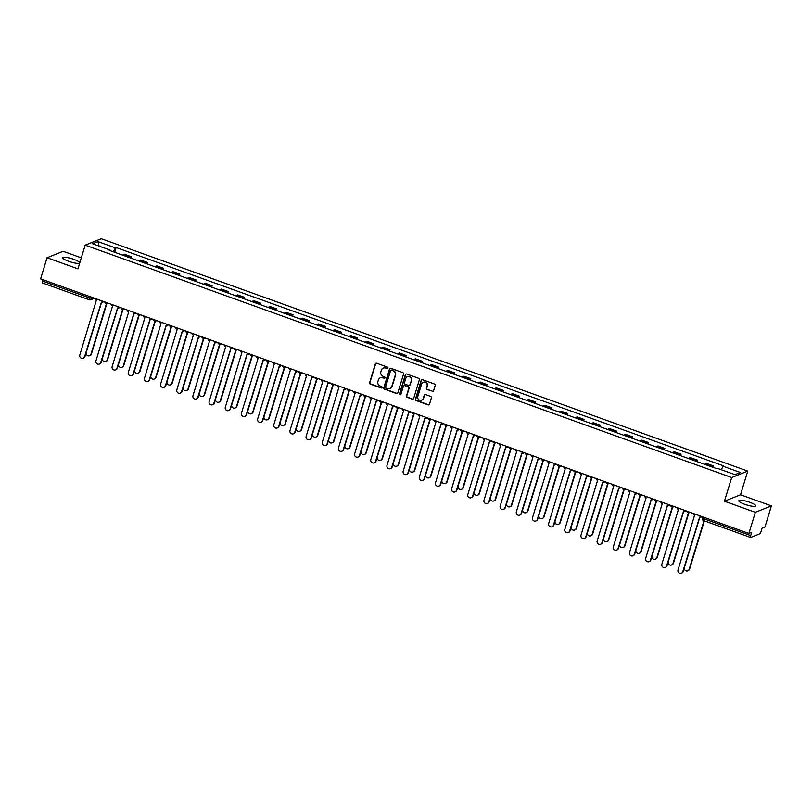 <?xml version="1.0" encoding="UTF-8"?>
<svg xmlns="http://www.w3.org/2000/svg" width="812" height="812" viewBox="0 0 812 812"><rect width="100%" height="100%" fill="white"/><g stroke="black" fill="none" stroke-linecap="round" stroke-linejoin="round"><path stroke-width="1.22" d="M387.963 368.1A0.782 0.741 -111.8 0 0 387.476 367.115L376.666 363.228A1.117 1.056 -111.8 0 0 375.337 363.908L369.592 382.665A1.117 1.056 -111.8 0 0 370.292 384.076L381.102 387.963A0.782 0.741 -111.8 0 0 382.036 387.486A0.782 0.741 -111.8 0 0 381.549 386.502L380.148 385.994A3.552 3.39 -111.8 0 1 377.915 381.488L378.392 379.925A3.552 3.39 -111.8 0 1 382.665 377.763L384.066 378.27A0.782 0.741 -111.8 0 0 385 377.793A0.782 0.741 -111.8 0 0 384.512 376.809L383.112 376.301A3.552 3.39 -111.8 0 1 380.879 371.794L381.356 370.231A3.552 3.39 -111.8 0 1 385.629 368.069L387.03 368.577A0.782 0.741 -111.8 0 0 387.963 368.1M749.811 502.323A8.83 1.746 17 0 0 738.849 500.74A8.83 1.746 17 0 0 744.797 504.323A8.83 1.746 17 0 0 755.749 505.906A8.83 1.746 17 0 0 749.811 502.323M73.669 259.292A8.83 1.746 17 0 0 62.707 257.708A8.83 1.746 17 0 0 68.655 261.302A8.83 1.746 17 0 0 79.606 262.875A8.83 1.746 17 0 0 73.669 259.292M432.258 391.364A1.117 1.056 -111.8 0 0 433.588 390.684L435.202 385.426A1.117 1.056 -111.8 0 0 434.501 384.015L422.494 379.701A1.117 1.056 -111.8 0 0 421.164 380.381L415.429 399.139A1.117 1.056 -111.8 0 0 416.12 400.549L428.127 404.863A1.117 1.056 -111.8 0 0 429.467 404.183L431.405 397.829A1.117 1.056 -111.8 0 0 430.705 396.418L425.569 394.571A1.117 1.056 -111.8 0 0 424.24 395.251L423.275 398.398A2.974 2.832 -111.8 0 1 418.627 399.545A2.974 2.832 -111.8 0 1 417.825 396.449L421.601 384.096A2.974 2.832 -111.8 0 1 426.249 382.959A2.974 2.832 -111.8 0 1 427.051 386.055L426.422 388.106A1.117 1.056 -111.8 0 0 427.112 389.516L432.573 391.232A1.117 1.056 -111.8 0 0 433.141 391.272M731.683 477.537L724.446 501.217L755.333 512.311L748.867 533.443L40.6 278.871L47.055 257.739L77.942 268.843L85.189 245.163L731.683 477.537L747.75 471.102L101.256 238.728L85.189 245.163M403.564 374.048A1.117 1.056 -111.8 0 0 402.864 372.647L390.856 368.333A1.117 1.056 -111.8 0 0 389.527 369.003L383.792 387.771A1.117 1.056 -111.8 0 0 384.482 389.171L396.489 393.485A1.117 1.056 -111.8 0 0 397.829 392.815L403.564 374.048M406.68 374.017L418.677 378.331A1.117 1.056 -111.8 0 1 419.378 379.742L413.643 398.499A1.117 1.056 -111.8 0 1 412.313 399.179L407.167 397.332A1.117 1.056 -111.8 0 1 406.477 395.921L408.801 388.309A1.117 1.056 -111.8 0 0 408.101 386.908L404.691 385.68A1.117 1.056 -111.8 0 0 403.361 386.36L400.935 394.277A0.782 0.741 -111.8 0 1 399.717 394.571A0.782 0.741 -111.8 0 1 399.514 393.769L405.34 374.687A1.117 1.056 -111.8 0 1 406.68 374.017M755.333 512.311L771.4 505.876L764.945 527.008L762.092 528.145L761.088 531.444A2.263 0.528 109.8 0 1 759.799 533.819L750.704 537.463A2.263 0.528 109.8 0 1 750.582 537.473L703.639 520.593A2.263 0.528 -70.2 0 1 703.76 518.726L750.704 535.595A2.263 0.528 109.8 0 0 750.582 537.473M81.312 257.84L63.133 251.304L47.055 257.739M771.4 505.876L740.514 494.782L747.75 471.102M748.867 533.443L751.709 532.307L750.704 535.595M42.427 282.891A2.263 0.528 -70.2 0 1 42.315 282.901A2.263 0.528 -70.2 0 1 42.437 281.023L89.391 297.892L92.101 298.38L93.421 297.852M42.853 279.673L42.437 281.023M129.656 257.668A5.207 1.218 -70.2 0 1 130.336 257.059L123.495 254.603A5.207 1.218 109.8 0 0 122.815 255.201M123.495 254.603L124.48 254.207L131.321 256.663L130.884 258.104M130.336 257.059L131.321 256.663M147.043 263.92L147.49 262.479L140.649 260.023L139.664 260.408A5.207 1.218 109.8 0 0 138.984 261.017M145.825 263.474A5.207 1.218 -70.2 0 1 146.505 262.875L147.49 262.479M163.212 269.726L163.659 268.285L156.817 265.828L155.833 266.224A5.207 1.218 109.8 0 0 155.153 266.833M161.994 269.29A5.207 1.218 -70.2 0 1 162.674 268.681L163.659 268.285M179.381 275.542L179.828 274.101L172.986 271.644L172.002 272.03A5.207 1.218 109.8 0 0 171.322 272.639M178.153 275.095A5.207 1.218 -70.2 0 1 178.843 274.497L179.828 274.101M195.55 281.348L195.986 279.907L189.155 277.45L188.171 277.846A5.207 1.218 109.8 0 0 187.481 278.455M194.322 280.911A5.207 1.218 -70.2 0 1 195.012 280.302L195.986 279.907M211.719 287.164L212.155 285.722L205.314 283.266L204.34 283.652A5.207 1.218 109.8 0 0 203.65 284.261M210.491 286.717A5.207 1.218 -70.2 0 1 211.181 286.118L212.155 285.722M227.888 292.97L228.324 291.538L221.483 289.072L220.509 289.468A5.207 1.218 109.8 0 0 219.819 290.077M226.66 292.533A5.207 1.218 -70.2 0 1 227.35 291.924L228.324 291.538M244.057 298.786L244.493 297.344L237.652 294.888L236.678 295.274A5.207 1.218 109.8 0 0 235.987 295.883M242.829 298.339A5.207 1.218 -70.2 0 1 243.509 297.74L244.493 297.344M260.226 304.591L260.662 303.16L253.821 300.694L252.836 301.09A5.207 1.218 109.8 0 0 252.156 301.699M258.998 304.155A5.207 1.218 -70.2 0 1 259.678 303.546L260.662 303.16M276.385 310.407L276.831 308.966L269.99 306.51L269.005 306.906A5.207 1.218 109.8 0 0 268.325 307.504M275.166 309.971A5.207 1.218 -70.2 0 1 275.847 309.362L276.831 308.966M292.553 316.213L293 314.782L286.159 312.315L285.174 312.711A5.207 1.218 109.8 0 0 284.494 313.32M291.335 315.777A5.207 1.218 -70.2 0 1 292.015 315.168L293 314.782M308.722 322.029L309.169 320.588L302.328 318.131L301.343 318.527A5.207 1.218 109.8 0 0 300.663 319.126M307.494 321.593A5.207 1.218 -70.2 0 1 308.184 320.984L309.169 320.588M324.891 327.845L325.328 326.404L318.497 323.937L317.512 324.333A5.207 1.218 109.8 0 0 316.822 324.942M323.663 327.398A5.207 1.218 -70.2 0 1 324.353 326.789L325.328 326.404M341.06 333.651L341.497 332.209L334.656 329.753L333.681 330.149A5.207 1.218 109.8 0 0 332.991 330.748M339.832 333.214A5.207 1.218 -70.2 0 1 340.522 332.605L341.497 332.209M357.229 339.467L357.666 338.025L350.825 335.569L349.85 335.955A5.207 1.218 109.8 0 0 349.16 336.564M356.001 339.02A5.207 1.218 -70.2 0 1 356.691 338.411L357.666 338.025M373.398 345.273L373.835 343.831L366.994 341.375L366.019 341.771A5.207 1.218 109.8 0 0 365.329 342.37M372.17 344.836A5.207 1.218 -70.2 0 1 372.85 344.227L373.835 343.831M389.567 351.088L390.004 349.647L383.162 347.191L382.178 347.577A5.207 1.218 109.8 0 0 381.498 348.186M388.339 350.642A5.207 1.218 -70.2 0 1 389.019 350.043L390.004 349.647M405.726 356.894L406.173 355.453L399.331 352.997L398.347 353.393A5.207 1.218 109.8 0 0 397.667 354.002M404.508 356.458A5.207 1.218 -70.2 0 1 405.188 355.849L406.173 355.453M421.895 362.71L422.341 361.269L415.5 358.813L414.516 359.198A5.207 1.218 109.8 0 0 413.836 359.807M420.677 362.264A5.207 1.218 -70.2 0 1 421.357 361.665L422.341 361.269M438.064 368.516L438.51 367.075L431.669 364.618L430.685 365.014A5.207 1.218 109.8 0 0 430.005 365.623M436.836 368.08A5.207 1.218 -70.2 0 1 437.526 367.471L438.51 367.075M454.233 374.332L454.669 372.891L447.838 370.434L446.854 370.82A5.207 1.218 109.8 0 0 446.164 371.429M453.005 373.885A5.207 1.218 -70.2 0 1 453.695 373.287L454.669 372.891M470.402 380.138L470.838 378.707L463.997 376.24L463.023 376.636A5.207 1.218 109.8 0 0 462.332 377.245M469.174 379.701A5.207 1.218 -70.2 0 1 469.864 379.092L470.838 378.707M486.571 385.954L487.007 384.512L480.166 382.056L479.192 382.452A5.207 1.218 109.8 0 0 478.501 383.051M485.343 385.507A5.207 1.218 -70.2 0 1 486.033 384.908L487.007 384.512M502.74 391.76L503.176 390.328L496.335 387.862L495.361 388.258A5.207 1.218 109.8 0 0 494.67 388.867M501.511 391.323A5.207 1.218 -70.2 0 1 502.192 390.714L503.176 390.328M518.909 397.575L519.345 396.134L512.504 393.678L511.519 394.074A5.207 1.218 109.8 0 0 510.839 394.673M517.68 397.139A5.207 1.218 -70.2 0 1 518.36 396.53L519.345 396.134M535.067 403.381L535.514 401.95L528.673 399.484L527.688 399.88A5.207 1.218 109.8 0 0 527.008 400.489M533.849 402.945A5.207 1.218 -70.2 0 1 534.529 402.336L535.514 401.95M551.236 409.197L551.683 407.756L544.842 405.3L543.857 405.695A5.207 1.218 109.8 0 0 543.177 406.294M550.018 408.761A5.207 1.218 -70.2 0 1 550.698 408.152L551.683 407.756M567.405 415.013L567.852 413.572L561.011 411.116L560.026 411.501A5.207 1.218 109.8 0 0 559.346 412.11M566.177 414.567A5.207 1.218 -70.2 0 1 566.867 413.958L567.852 413.572M583.574 420.819L584.011 419.378L577.18 416.921L576.195 417.317A5.207 1.218 109.8 0 0 575.505 417.916M582.346 420.383A5.207 1.218 -70.2 0 1 583.036 419.774L584.011 419.378M599.743 426.635L600.18 425.194L593.339 422.737L592.364 423.123A5.207 1.218 109.8 0 0 591.674 423.732M598.515 426.188A5.207 1.218 -70.2 0 1 599.205 425.579L600.18 425.194M615.912 432.441L616.349 430.999L609.507 428.543L608.533 428.939A5.207 1.218 109.8 0 0 607.843 429.538M614.684 432.004A5.207 1.218 -70.2 0 1 615.374 431.395L616.349 430.999M632.081 438.257L632.518 436.815L625.676 434.359L624.702 434.745A5.207 1.218 109.8 0 0 624.012 435.354M630.853 437.81A5.207 1.218 -70.2 0 1 631.533 437.211L632.518 436.815M648.25 444.062L648.686 442.621L641.845 440.165L640.861 440.561A5.207 1.218 109.8 0 0 640.181 441.17M647.022 443.626A5.207 1.218 -70.2 0 1 647.702 443.017L648.686 442.621M664.409 449.878L664.855 448.437L658.014 445.981L657.03 446.367A5.207 1.218 109.8 0 0 656.35 446.976M663.191 449.432A5.207 1.218 -70.2 0 1 663.871 448.833L664.855 448.437M680.578 455.684L681.024 454.243L674.183 451.787L673.199 452.182A5.207 1.218 109.8 0 0 672.519 452.791M679.36 455.248A5.207 1.218 -70.2 0 1 680.04 454.639L681.024 454.243M696.747 461.5L697.193 460.059L690.352 457.603L689.368 457.988A5.207 1.218 109.8 0 0 688.688 458.597M695.519 461.054A5.207 1.218 -70.2 0 1 696.209 460.455L697.193 460.059M712.916 467.306L713.352 465.875L706.521 463.408L705.537 463.804A5.207 1.218 109.8 0 0 704.846 464.413M711.688 466.87A5.207 1.218 -70.2 0 1 712.378 466.261L713.352 465.875M110.006 250.603L110.006 250.025L92.588 243.773L97.988 241.611L115.405 247.863L113.284 251.781M721.076 469.671L723.695 465.936L116.157 247.558L115.405 247.863M722.934 466.23L740.351 472.493L734.951 474.655L717.534 468.392L716.783 468.697L109.244 250.329L110.006 250.025M724.446 501.217L740.514 494.782M114.715 252.299L116.157 247.558M97.988 241.611L99.115 246.117M387.7 368.486A0.782 0.741 -111.8 0 1 387.354 368.445L385.954 367.937A3.552 3.39 -111.8 0 0 383.457 368.039M380.493 377.732A3.552 3.39 -111.8 0 1 382.99 377.631L384.391 378.138A0.782 0.741 -111.8 0 0 384.736 378.179M376.098 363.187A1.117 1.056 -111.8 0 0 375.651 363.776L369.917 382.533A1.117 1.056 -111.8 0 0 370.617 383.944L381.427 387.832A0.782 0.741 -111.8 0 0 381.772 387.872M390.298 368.293A1.117 1.056 -111.8 0 0 389.841 368.881L384.106 387.639A1.117 1.056 -111.8 0 0 384.807 389.049L396.814 393.363A1.117 1.056 -111.8 0 0 397.372 393.404M391.536 370.191A0.782 0.741 -111.8 0 0 390.592 370.668L385.558 387.131A0.782 0.741 -111.8 0 0 386.055 388.116L387.527 388.643A3.552 3.39 -111.8 0 0 391.8 386.482L395.241 375.225A3.552 3.39 -111.8 0 0 393.008 370.719L391.851 370.059A0.782 0.741 -111.8 0 0 391.191 370.15M390.024 388.542A3.552 3.39 -111.8 0 0 392.125 386.35L391.8 386.482M391.851 370.059L393.333 370.597A3.552 3.39 -111.8 0 1 395.566 375.093L392.125 386.35M404.122 385.639A1.117 1.056 -111.8 0 1 405.015 385.548L408.426 386.776A1.117 1.056 -111.8 0 1 409.116 388.187L406.792 395.789A1.117 1.056 -111.8 0 0 407.492 397.2L412.628 399.047A1.117 1.056 -111.8 0 0 413.196 399.088M406.112 373.977A1.117 1.056 -111.8 0 0 405.665 374.565L399.829 393.637A0.782 0.741 -111.8 0 0 400.661 394.662M411.217 380.422A2.974 2.832 -111.8 0 0 407.391 376.677A2.974 2.832 -111.8 0 0 405.767 378.463L404.437 382.817A1.117 1.056 -111.8 0 0 405.137 384.218L408.548 385.446A1.117 1.056 -111.8 0 0 409.887 384.766L411.532 380.29A2.974 2.832 -111.8 0 0 407.553 376.616M409.431 385.355A1.117 1.056 -111.8 0 0 410.202 384.644L409.887 384.766M411.532 380.29L410.202 384.644M423.387 382.249A2.974 2.832 -111.8 0 1 427.366 385.923L426.736 387.984A1.117 1.056 -111.8 0 0 427.437 389.384L432.573 391.232M421.814 400.113A2.974 2.832 -111.8 0 0 423.59 398.276L423.275 398.398M425.001 394.53A1.117 1.056 -111.8 0 0 424.554 395.119L423.59 398.276M421.935 379.661A1.117 1.056 -111.8 0 0 421.479 380.249L415.744 399.007A1.117 1.056 -111.8 0 0 416.444 400.417L428.452 404.731A1.117 1.056 -111.8 0 0 429.01 404.772M86.174 352.682A2.609 2.477 -111.8 0 0 91.005 354.123L106.463 303.556M106.819 303.597L91.421 353.951A2.609 2.477 68.2 0 1 90.01 355.514L89.594 355.686M94.872 298.38A2.263 2.152 -111.8 0 0 96.374 300.247L79.809 354.986A2.609 2.477 -111.8 0 0 83.159 358.254A2.609 2.477 -111.8 0 0 84.58 356.701L101.449 302.064A2.263 2.152 -111.8 0 0 103.682 301.546M103.845 301.607A2.263 2.152 68.2 0 1 103.357 301.881L102.941 302.044M101.632 302.125L84.996 356.529A2.609 2.477 68.2 0 1 83.585 358.092L83.159 358.254M102.342 358.498A2.609 2.477 -111.8 0 0 107.174 359.939L122.632 309.372M122.988 309.402L107.59 359.767A2.609 2.477 68.2 0 1 106.179 361.33L105.763 361.492M118.511 364.304A2.609 2.477 -111.8 0 0 123.343 365.745L138.801 315.178M139.156 315.218L123.759 365.583A2.609 2.477 68.2 0 1 122.348 367.136L121.932 367.308M111.041 304.185A2.263 2.152 -111.8 0 0 112.543 306.053L95.978 360.792A2.609 2.477 -111.8 0 0 99.328 364.07A2.609 2.477 -111.8 0 0 100.749 362.507L117.618 307.88A2.263 2.152 -111.8 0 0 119.851 307.352M120.014 307.413A2.263 2.152 68.2 0 1 119.526 307.687L119.11 307.86M117.801 307.931L101.165 362.345A2.609 2.477 68.2 0 1 99.744 363.898L99.328 364.07M127.21 310.001A2.263 2.152 -111.8 0 0 128.712 311.869L112.147 366.608A2.609 2.477 -111.8 0 0 115.497 369.876A2.609 2.477 -111.8 0 0 116.918 368.323L133.787 313.696A2.263 2.152 -111.8 0 0 136.02 313.168M136.183 313.229A2.263 2.152 68.2 0 1 135.695 313.503L135.279 313.676M133.97 313.747L117.334 368.151A2.609 2.477 68.2 0 1 115.913 369.714L115.497 369.876M134.67 370.12A2.609 2.477 -111.8 0 0 139.512 371.561L154.97 320.994M155.325 321.024L139.928 371.388A2.609 2.477 68.2 0 1 138.517 372.952L138.091 373.114M150.839 375.936A2.609 2.477 -111.8 0 0 155.681 377.367L171.139 326.81M171.494 326.84L156.097 377.204A2.609 2.477 68.2 0 1 154.676 378.757L154.26 378.93M167.008 381.741A2.609 2.477 -111.8 0 0 171.85 383.183L187.308 332.615M187.663 332.646L172.266 383.01A2.609 2.477 68.2 0 1 170.845 384.573L170.429 384.746M143.379 315.807A2.263 2.152 -111.8 0 0 144.881 317.675L128.316 372.414A2.609 2.477 -111.8 0 0 131.666 375.692A2.609 2.477 -111.8 0 0 133.087 374.129L149.956 319.502A2.263 2.152 -111.8 0 0 152.189 318.974M152.351 319.035A2.263 2.152 68.2 0 1 151.864 319.319L151.448 319.481M150.129 319.563L133.503 373.967A2.609 2.477 68.2 0 1 132.082 375.53L131.666 375.692M159.548 321.623A2.263 2.152 -111.8 0 0 161.05 323.491L144.485 378.23A2.609 2.477 -111.8 0 0 147.835 381.508A2.609 2.477 -111.8 0 0 149.246 379.945L166.125 325.318A2.263 2.152 -111.8 0 0 168.358 324.79M168.52 324.851A2.263 2.152 68.2 0 1 168.033 325.125L167.617 325.297M166.298 325.368L149.672 379.772A2.609 2.477 68.2 0 1 148.251 381.335L147.835 381.508M175.717 327.429A2.263 2.152 -111.8 0 0 177.209 329.296L160.654 384.035A2.609 2.477 -111.8 0 0 164.004 387.314A2.609 2.477 -111.8 0 0 165.415 385.751L182.294 331.123A2.263 2.152 -111.8 0 0 184.517 330.596M184.689 330.657A2.263 2.152 68.2 0 1 184.202 330.941L183.786 331.103M182.467 331.184L165.831 385.588A2.609 2.477 68.2 0 1 164.42 387.151L164.004 387.314M183.177 387.557A2.609 2.477 -111.8 0 0 188.008 388.989L203.477 338.431M203.832 338.462L188.435 388.826A2.609 2.477 68.2 0 1 187.014 390.389L186.598 390.552M191.886 333.245A2.263 2.152 -111.8 0 0 193.378 335.112L176.813 389.851A2.609 2.477 -111.8 0 0 180.173 393.13A2.609 2.477 -111.8 0 0 181.583 391.567L198.463 336.939A2.263 2.152 -111.8 0 0 200.686 336.412M200.858 336.472A2.263 2.152 68.2 0 1 200.371 336.747L199.955 336.919M198.635 336.99L182 391.394A2.609 2.477 68.2 0 1 180.589 392.957L180.173 393.13M199.346 393.363A2.609 2.477 -111.8 0 0 204.177 394.805L219.636 344.237M220.001 344.268L204.604 394.632A2.609 2.477 68.2 0 1 203.183 396.195L202.767 396.368M208.045 339.061A2.263 2.152 -111.8 0 0 209.547 340.918L192.982 395.657A2.609 2.477 -111.8 0 0 196.342 398.936A2.609 2.477 -111.8 0 0 197.752 397.372L214.622 342.745A2.263 2.152 -111.8 0 0 216.855 342.217M217.027 342.278A2.263 2.152 68.2 0 1 216.54 342.562L216.114 342.725M214.804 342.806L198.169 397.21A2.609 2.477 68.2 0 1 196.758 398.773L196.342 398.936M215.515 399.179A2.609 2.477 -111.8 0 0 220.346 400.61L235.805 350.053M236.16 350.084L220.762 400.448A2.609 2.477 68.2 0 1 219.352 402.011L218.935 402.173M224.213 344.867A2.263 2.152 -111.8 0 0 225.716 346.734L209.151 401.473A2.609 2.477 -111.8 0 0 212.5 404.752A2.609 2.477 -111.8 0 0 213.921 403.188L230.791 348.561A2.263 2.152 -111.8 0 0 233.024 348.033M233.186 348.094A2.263 2.152 68.2 0 1 232.699 348.368L232.283 348.541M230.973 348.612L214.338 403.016A2.609 2.477 68.2 0 1 212.927 404.579L212.5 404.752M231.684 404.985A2.609 2.477 -111.8 0 0 236.515 406.426L251.974 355.859M252.329 355.889L236.931 406.254A2.609 2.477 68.2 0 1 235.521 407.817L235.104 407.989M240.382 350.682A2.263 2.152 -111.8 0 0 241.885 352.54L225.32 407.289A2.609 2.477 -111.8 0 0 228.669 410.557A2.609 2.477 -111.8 0 0 230.09 408.994L246.96 354.367A2.263 2.152 -111.8 0 0 249.193 353.849M249.355 353.9A2.263 2.152 68.2 0 1 248.868 354.184L248.452 354.347M247.142 354.428L230.506 408.832A2.609 2.477 68.2 0 1 229.085 410.395L228.669 410.557M247.853 410.801A2.609 2.477 -111.8 0 0 252.684 412.232L268.143 361.675M268.498 361.705L253.1 412.07A2.609 2.477 68.2 0 1 251.69 413.633L251.273 413.795M256.551 356.488A2.263 2.152 -111.8 0 0 258.054 358.356L241.489 413.095A2.609 2.477 -111.8 0 0 244.838 416.373A2.609 2.477 -111.8 0 0 246.259 414.81L263.129 360.183A2.263 2.152 -111.8 0 0 265.362 359.655M265.524 359.716A2.263 2.152 68.2 0 1 265.037 359.99L264.621 360.163M263.311 360.234L246.675 414.638A2.609 2.477 68.2 0 1 245.254 416.201L244.838 416.373M264.012 416.607A2.609 2.477 -111.8 0 0 268.853 418.048L284.312 367.481M284.667 367.511L269.269 417.875A2.609 2.477 68.2 0 1 267.858 419.439L267.432 419.611M272.72 362.304A2.263 2.152 -111.8 0 0 274.223 364.172L257.658 418.911A2.609 2.477 -111.8 0 0 261.007 422.179A2.609 2.477 -111.8 0 0 262.428 420.616L279.298 365.989A2.263 2.152 -111.8 0 0 281.531 365.471M281.693 365.522A2.263 2.152 68.2 0 1 281.206 365.806L280.79 365.968M279.47 366.05L262.844 420.454A2.609 2.477 68.2 0 1 261.423 422.017L261.007 422.179M280.181 422.423A2.609 2.477 -111.8 0 0 285.022 423.854L300.481 373.297M300.836 373.327L285.438 423.691A2.609 2.477 68.2 0 1 284.017 425.255L283.601 425.417M288.889 368.11A2.263 2.152 -111.8 0 0 290.392 369.978L273.827 424.717A2.609 2.477 -111.8 0 0 277.176 427.995A2.609 2.477 -111.8 0 0 278.587 426.432L295.466 371.805A2.263 2.152 -111.8 0 0 297.7 371.277M297.862 371.338A2.263 2.152 68.2 0 1 297.375 371.612L296.959 371.784M295.639 371.855L279.013 426.259A2.609 2.477 68.2 0 1 277.592 427.822L277.176 427.995M296.35 428.228A2.609 2.477 -111.8 0 0 301.191 429.67L316.65 379.102M317.005 379.133L301.607 429.497A2.609 2.477 68.2 0 1 300.186 431.06L299.77 431.233M305.058 373.926A2.263 2.152 -111.8 0 0 306.55 375.794L289.996 430.533A2.609 2.477 -111.8 0 0 293.345 433.801A2.609 2.477 -111.8 0 0 294.756 432.248L311.635 377.61A2.263 2.152 -111.8 0 0 313.858 377.093M314.031 377.154A2.263 2.152 68.2 0 1 313.544 377.428L313.127 377.59M311.808 377.671L295.172 432.075A2.609 2.477 68.2 0 1 293.761 433.638L293.345 433.801M312.518 434.044A2.609 2.477 -111.8 0 0 317.35 435.476L332.818 384.918M333.174 384.949L317.776 435.313A2.609 2.477 68.2 0 1 316.355 436.876L315.939 437.039M321.227 379.732A2.263 2.152 -111.8 0 0 322.719 381.599L306.154 436.338A2.609 2.477 -111.8 0 0 309.514 439.617A2.609 2.477 -111.8 0 0 310.925 438.054L327.804 383.426A2.263 2.152 -111.8 0 0 330.027 382.899M330.2 382.959A2.263 2.152 68.2 0 1 329.713 383.234L329.296 383.406M327.977 383.477L311.341 437.891A2.609 2.477 68.2 0 1 309.93 439.444L309.514 439.617M328.687 439.85A2.609 2.477 -111.8 0 0 333.519 441.292L348.977 390.724M349.343 390.765L333.945 441.129A2.609 2.477 68.2 0 1 332.524 442.682L332.108 442.855M337.386 385.548A2.263 2.152 -111.8 0 0 338.888 387.415L322.323 442.154A2.609 2.477 -111.8 0 0 325.683 445.423A2.609 2.477 -111.8 0 0 327.094 443.87L343.963 389.232A2.263 2.152 -111.8 0 0 346.196 388.715M346.369 388.775A2.263 2.152 68.2 0 1 345.882 389.049L345.455 389.212M344.146 389.293L327.51 443.697A2.609 2.477 68.2 0 1 326.099 445.26L325.683 445.423M344.856 445.666A2.609 2.477 -111.8 0 0 349.688 447.107L365.146 396.54M365.501 396.571L350.104 446.935A2.609 2.477 68.2 0 1 348.693 448.498L348.277 448.66M353.555 391.354A2.263 2.152 -111.8 0 0 355.057 393.221L338.492 447.96A2.609 2.477 -111.8 0 0 341.842 451.239A2.609 2.477 -111.8 0 0 343.263 449.675L360.132 395.048A2.263 2.152 -111.8 0 0 362.365 394.52M362.528 394.581A2.263 2.152 68.2 0 1 362.04 394.865L361.624 395.028M360.315 395.099L343.679 449.513A2.609 2.477 68.2 0 1 342.268 451.066L341.842 451.239M361.025 451.472A2.609 2.477 -111.8 0 0 365.857 452.913L381.315 402.346M381.67 402.387L366.273 452.751A2.609 2.477 68.2 0 1 364.862 454.304L364.446 454.476M369.724 397.169A2.263 2.152 -111.8 0 0 371.226 399.037L354.661 453.776A2.609 2.477 -111.8 0 0 358.011 457.054A2.609 2.477 -111.8 0 0 359.432 455.491L376.301 400.864A2.263 2.152 -111.8 0 0 378.534 400.336M378.697 400.397A2.263 2.152 68.2 0 1 378.209 400.671L377.793 400.844M376.484 400.915L359.848 455.319A2.609 2.477 68.2 0 1 358.427 456.882L358.011 457.054M377.194 457.288A2.609 2.477 -111.8 0 0 382.026 458.729L397.484 408.162M397.839 408.192L382.442 458.557A2.609 2.477 68.2 0 1 381.031 460.12L380.615 460.282M385.893 402.975A2.263 2.152 -111.8 0 0 387.395 404.843L370.83 459.582A2.609 2.477 -111.8 0 0 374.18 462.86A2.609 2.477 -111.8 0 0 375.601 461.297L392.47 406.67A2.263 2.152 -111.8 0 0 394.703 406.142M394.865 406.203A2.263 2.152 68.2 0 1 394.378 406.487L393.962 406.65M392.653 406.731L376.017 461.135A2.609 2.477 68.2 0 1 374.596 462.698L374.18 462.86M393.353 463.104A2.609 2.477 -111.8 0 0 398.195 464.535L413.653 413.978M414.008 414.008L398.611 464.373A2.609 2.477 68.2 0 1 397.2 465.926L396.774 466.098M402.062 408.791A2.263 2.152 -111.8 0 0 403.564 410.659L386.999 465.398A2.609 2.477 -111.8 0 0 390.349 468.676A2.609 2.477 -111.8 0 0 391.77 467.113L408.639 412.486A2.263 2.152 -111.8 0 0 410.872 411.958M411.034 412.019A2.263 2.152 68.2 0 1 410.547 412.293L410.131 412.466M408.812 412.537L392.186 466.941A2.609 2.477 68.2 0 1 390.765 468.504L390.349 468.676M409.522 468.91A2.609 2.477 -111.8 0 0 414.364 470.351L429.822 419.784M430.177 419.814L414.78 470.178A2.609 2.477 68.2 0 1 413.359 471.742L412.943 471.914M418.231 414.597A2.263 2.152 -111.8 0 0 419.733 416.465L403.168 471.204A2.609 2.477 -111.8 0 0 406.518 474.482A2.609 2.477 -111.8 0 0 407.928 472.919L424.808 418.292A2.263 2.152 -111.8 0 0 427.041 417.764M427.203 417.825A2.263 2.152 68.2 0 1 426.716 418.109L426.3 418.271M424.98 418.353L408.355 472.757A2.609 2.477 68.2 0 1 406.934 474.32L406.518 474.482M425.691 474.726A2.609 2.477 -111.8 0 0 430.533 476.157L445.991 425.6M446.346 425.63L430.949 475.994A2.609 2.477 68.2 0 1 429.528 477.557L429.112 477.72M434.4 420.413A2.263 2.152 -111.8 0 0 435.892 422.281L419.337 477.02A2.609 2.477 -111.8 0 0 422.687 480.298A2.609 2.477 -111.8 0 0 424.097 478.735L440.977 424.108A2.263 2.152 -111.8 0 0 443.2 423.58M443.372 423.641A2.263 2.152 68.2 0 1 442.885 423.915L442.469 424.087M441.149 424.158L424.514 478.562A2.609 2.477 68.2 0 1 423.103 480.125L422.687 480.298M441.86 480.531A2.609 2.477 -111.8 0 0 446.691 481.973L462.16 431.405M462.515 431.436L447.118 481.8A2.609 2.477 68.2 0 1 445.697 483.363L445.28 483.536M450.569 426.229A2.263 2.152 -111.8 0 0 452.061 428.086L435.496 482.825A2.609 2.477 -111.8 0 0 438.856 486.104A2.609 2.477 -111.8 0 0 440.266 484.541L457.146 429.913A2.263 2.152 -111.8 0 0 459.369 429.386M459.541 429.446A2.263 2.152 68.2 0 1 459.054 429.731L458.638 429.893M457.318 429.974L440.683 484.378A2.609 2.477 68.2 0 1 439.272 485.941L438.856 486.104M458.029 486.347A2.609 2.477 -111.8 0 0 462.86 487.779L478.319 437.221M478.684 437.252L463.287 487.616A2.609 2.477 68.2 0 1 461.866 489.179L461.449 489.342M466.727 432.035A2.263 2.152 -111.8 0 0 468.23 433.902L451.665 488.641A2.609 2.477 -111.8 0 0 455.024 491.92A2.609 2.477 -111.8 0 0 456.435 490.357L473.305 435.729A2.263 2.152 -111.8 0 0 475.538 435.202M475.71 435.262A2.263 2.152 68.2 0 1 475.223 435.536L474.797 435.709M473.487 435.78L456.851 490.184A2.609 2.477 68.2 0 1 455.441 491.747L455.024 491.92M474.198 492.153A2.609 2.477 -111.8 0 0 479.029 493.594L494.488 443.027M494.843 443.058L479.445 493.422A2.609 2.477 68.2 0 1 478.035 494.985L477.618 495.158M482.896 437.851A2.263 2.152 -111.8 0 0 484.399 439.708L467.834 494.457A2.609 2.477 -111.8 0 0 471.183 497.726A2.609 2.477 -111.8 0 0 472.604 496.162L489.474 441.535A2.263 2.152 -111.8 0 0 491.707 441.017M491.869 441.068A2.263 2.152 68.2 0 1 491.382 441.352L490.966 441.515M489.656 441.596L473.02 496A2.609 2.477 68.2 0 1 471.61 497.563L471.183 497.726M490.367 497.969A2.609 2.477 -111.8 0 0 495.198 499.4L510.657 448.843M511.012 448.874L495.614 499.238A2.609 2.477 68.2 0 1 494.203 500.801L493.787 500.963M499.065 443.656A2.263 2.152 -111.8 0 0 500.568 445.524L484.003 500.263A2.609 2.477 -111.8 0 0 487.352 503.541A2.609 2.477 -111.8 0 0 488.773 501.978L505.643 447.351A2.263 2.152 -111.8 0 0 507.876 446.823M508.038 446.884A2.263 2.152 68.2 0 1 507.551 447.158L507.135 447.331M505.825 447.402L489.189 501.806A2.609 2.477 68.2 0 1 487.768 503.369L487.352 503.541M506.536 503.775A2.609 2.477 -111.8 0 0 511.367 505.216L526.826 454.649M527.181 454.679L511.783 505.044A2.609 2.477 68.2 0 1 510.372 506.607L509.956 506.779M515.234 449.472A2.263 2.152 -111.8 0 0 516.736 451.34L500.172 506.079A2.609 2.477 -111.8 0 0 503.521 509.347A2.609 2.477 -111.8 0 0 504.942 507.784L521.812 453.157A2.263 2.152 -111.8 0 0 524.044 452.639M524.207 452.69A2.263 2.152 68.2 0 1 523.72 452.974L523.304 453.137M521.994 453.218L505.358 507.622A2.609 2.477 68.2 0 1 503.937 509.185L503.521 509.347M522.695 509.591A2.609 2.477 -111.8 0 0 527.536 511.022L542.995 460.465M543.35 460.495L527.952 510.86A2.609 2.477 68.2 0 1 526.541 512.423L526.115 512.585M531.403 455.278A2.263 2.152 -111.8 0 0 532.905 457.146L516.341 511.885A2.609 2.477 -111.8 0 0 519.69 515.163A2.609 2.477 -111.8 0 0 521.101 513.6L537.98 458.973A2.263 2.152 -111.8 0 0 540.213 458.445M540.376 458.506A2.263 2.152 68.2 0 1 539.889 458.78L539.472 458.953M538.153 459.024L521.527 513.438A2.609 2.477 68.2 0 1 520.106 514.991L519.69 515.163M538.863 515.397A2.609 2.477 -111.8 0 0 543.705 516.838L559.163 466.271M559.519 466.301L544.121 516.665A2.609 2.477 68.2 0 1 542.7 518.229L542.284 518.401M547.572 461.094A2.263 2.152 -111.8 0 0 549.074 462.962L532.51 517.701A2.609 2.477 -111.8 0 0 535.859 520.969A2.609 2.477 -111.8 0 0 537.27 519.416L554.149 464.779A2.263 2.152 -111.8 0 0 556.382 464.261M556.545 464.322A2.263 2.152 68.2 0 1 556.058 464.596L555.641 464.758M554.322 464.84L537.696 519.244A2.609 2.477 68.2 0 1 536.275 520.807L535.859 520.969M555.032 521.213A2.609 2.477 -111.8 0 0 559.874 522.644L575.332 472.087M575.688 472.117L560.29 522.481A2.609 2.477 68.2 0 1 558.869 524.044L558.453 524.207M563.741 466.9A2.263 2.152 -111.8 0 0 565.233 468.768L548.679 523.507A2.609 2.477 -111.8 0 0 552.028 526.785A2.609 2.477 -111.8 0 0 553.439 525.222L570.318 470.595A2.263 2.152 -111.8 0 0 572.541 470.067M572.714 470.128A2.263 2.152 68.2 0 1 572.227 470.402L571.81 470.574M570.491 470.645L553.855 525.059A2.609 2.477 68.2 0 1 552.444 526.612L552.028 526.785M571.201 527.018A2.609 2.477 -111.8 0 0 576.033 528.46L591.501 477.892M591.857 477.933L576.459 528.297A2.609 2.477 68.2 0 1 575.038 529.85L574.622 530.023M579.91 472.716A2.263 2.152 -111.8 0 0 581.402 474.584L564.837 529.322A2.609 2.477 -111.8 0 0 568.197 532.591A2.609 2.477 -111.8 0 0 569.608 531.038L586.487 476.411A2.263 2.152 -111.8 0 0 588.71 475.883M588.883 475.944A2.263 2.152 68.2 0 1 588.395 476.218L587.979 476.38M586.66 476.461L570.024 530.865A2.609 2.477 68.2 0 1 568.613 532.428L568.197 532.591M587.37 532.834A2.609 2.477 -111.8 0 0 592.202 534.276L607.66 483.708M608.026 483.739L592.628 534.103A2.609 2.477 68.2 0 1 591.207 535.666L590.791 535.829M596.069 478.522A2.263 2.152 -111.8 0 0 597.571 480.389L581.006 535.128A2.609 2.477 -111.8 0 0 584.366 538.407A2.609 2.477 -111.8 0 0 585.777 536.844L602.646 482.216A2.263 2.152 -111.8 0 0 604.879 481.689M605.052 481.749A2.263 2.152 68.2 0 1 604.564 482.034L604.138 482.196M602.829 482.267L586.193 536.681A2.609 2.477 68.2 0 1 584.782 538.234L584.366 538.407M603.539 538.65A2.609 2.477 -111.8 0 0 608.371 540.082L623.829 489.514M624.184 489.555L608.787 539.919A2.609 2.477 68.2 0 1 607.376 541.472L606.96 541.645M612.238 484.338A2.263 2.152 -111.8 0 0 613.74 486.205L597.175 540.944A2.609 2.477 -111.8 0 0 600.525 544.223A2.609 2.477 -111.8 0 0 601.946 542.66L618.815 488.032A2.263 2.152 -111.8 0 0 621.048 487.504M621.21 487.565A2.263 2.152 68.2 0 1 620.723 487.839L620.307 488.012M618.998 488.083L602.362 542.487A2.609 2.477 68.2 0 1 600.951 544.05L600.525 544.223M619.708 544.456A2.609 2.477 -111.8 0 0 624.54 545.897L639.998 495.33M640.353 495.361L624.956 545.725A2.609 2.477 68.2 0 1 623.545 547.288L623.129 547.45M628.407 490.143A2.263 2.152 -111.8 0 0 629.909 492.011L613.344 546.75A2.609 2.477 -111.8 0 0 616.694 550.028A2.609 2.477 -111.8 0 0 618.115 548.465L634.984 493.838A2.263 2.152 -111.8 0 0 637.217 493.31M637.379 493.371A2.263 2.152 68.2 0 1 636.892 493.655L636.476 493.818M635.167 493.899L618.531 548.303A2.609 2.477 68.2 0 1 617.11 549.866L616.694 550.028M635.877 550.272A2.609 2.477 -111.8 0 0 640.709 551.703L656.167 501.146M656.522 501.177L641.125 551.541A2.609 2.477 68.2 0 1 639.714 553.104L639.298 553.266M644.576 495.959A2.263 2.152 -111.8 0 0 646.078 497.827L629.513 552.566A2.609 2.477 -111.8 0 0 632.863 555.844A2.609 2.477 -111.8 0 0 634.284 554.281L651.153 499.654A2.263 2.152 -111.8 0 0 653.386 499.126M653.548 499.187A2.263 2.152 68.2 0 1 653.061 499.461L652.645 499.634M651.336 499.705L634.7 554.109A2.609 2.477 68.2 0 1 633.279 555.672L632.863 555.844M652.036 556.078A2.609 2.477 -111.8 0 0 656.878 557.519L672.336 506.952M672.691 506.982L657.294 557.347A2.609 2.477 68.2 0 1 655.883 558.91L655.457 559.082M660.745 501.775A2.263 2.152 -111.8 0 0 662.247 503.633L645.682 558.372A2.609 2.477 -111.8 0 0 649.032 561.65A2.609 2.477 -111.8 0 0 650.442 560.087L667.322 505.46A2.263 2.152 -111.8 0 0 669.555 504.932M669.717 504.993A2.263 2.152 68.2 0 1 669.23 505.277L668.814 505.44M667.494 505.521L650.869 559.925A2.609 2.477 68.2 0 1 649.448 561.488L649.032 561.65M668.205 561.894A2.609 2.477 -111.8 0 0 673.046 563.325L688.505 512.768M688.86 512.798L673.463 563.163A2.609 2.477 68.2 0 1 672.042 564.726L671.625 564.888M676.914 507.581A2.263 2.152 -111.8 0 0 678.416 509.449L661.851 564.188A2.609 2.477 -111.8 0 0 665.201 567.466A2.609 2.477 -111.8 0 0 666.611 565.903L683.491 511.276A2.263 2.152 -111.8 0 0 685.724 510.748M685.886 510.809A2.263 2.152 68.2 0 1 685.399 511.083L684.983 511.255M683.663 511.327L667.038 565.731A2.609 2.477 68.2 0 1 665.617 567.294L665.201 567.466M684.374 567.7A2.609 2.477 -111.8 0 0 689.215 569.141L704.014 520.736M704.339 520.847L689.632 568.968A2.609 2.477 68.2 0 1 688.211 570.531L687.794 570.704M693.083 513.397A2.263 2.152 -111.8 0 0 694.575 515.255L678.02 570.004A2.609 2.477 -111.8 0 0 681.369 573.272A2.609 2.477 -111.8 0 0 682.78 571.709L699.66 517.082A2.263 2.152 -111.8 0 0 701.883 516.554M702.055 516.615A2.263 2.152 68.2 0 1 701.568 516.899L701.152 517.061M699.832 517.142L683.196 571.546A2.609 2.477 68.2 0 1 681.786 573.11L681.369 573.272M92.375 297.476L92.101 298.38A2.263 2.152 -111.8 0 1 89.381 299.76A2.263 0.528 -70.2 0 1 89.259 299.77A2.263 0.528 -70.2 0 1 89.391 297.892L89.797 296.553M696.209 460.455L689.368 457.988M680.04 454.639L673.199 452.182M663.871 448.833L657.03 446.367M647.702 443.017L640.861 440.561M631.533 437.211L624.702 434.745M615.374 431.395L608.533 428.939M599.205 425.579L592.364 423.123M583.036 419.774L576.195 417.317M566.867 413.958L560.026 411.501M550.698 408.152L543.857 405.695M534.529 402.336L527.688 399.88M518.36 396.53L511.519 394.074M502.192 390.714L495.361 388.258M486.033 384.908L479.192 382.452M469.864 379.092L463.023 376.636M453.695 373.287L446.854 370.82M437.526 367.471L430.685 365.014M421.357 361.665L414.516 359.198M405.188 355.849L398.347 353.393M389.019 350.043L382.178 347.577M372.85 344.227L366.019 341.771M356.691 338.411L349.85 335.955M340.522 332.605L333.681 330.149M324.353 326.789L317.512 324.333M308.184 320.984L301.343 318.527M292.015 315.168L285.174 312.711M275.847 309.362L269.005 306.906M259.678 303.546L252.836 301.09M243.509 297.74L236.678 295.274M227.35 291.924L220.509 289.468M211.181 286.118L204.34 283.652M195.012 280.302L188.171 277.846M178.843 274.497L172.002 272.03M162.674 268.681L155.833 266.224M146.505 262.875L139.664 260.408M712.378 466.261L705.537 463.804M108.169 303.16A2.263 2.152 68.2 0 1 106.199 303.455M124.337 308.966A2.263 2.152 68.2 0 1 122.368 309.26M140.506 314.782A2.263 2.152 68.2 0 1 138.537 315.076M156.675 320.588A2.263 2.152 68.2 0 1 154.696 320.882M172.844 326.404A2.263 2.152 68.2 0 1 170.865 326.698M189.013 332.209A2.263 2.152 68.2 0 1 187.034 332.504M205.172 338.025A2.263 2.152 68.2 0 1 203.203 338.32M221.341 343.831A2.263 2.152 68.2 0 1 219.372 344.126M237.51 349.647A2.263 2.152 68.2 0 1 235.541 349.942M253.679 355.453A2.263 2.152 68.2 0 1 251.71 355.747M269.848 361.269A2.263 2.152 68.2 0 1 267.879 361.563M286.017 367.075A2.263 2.152 68.2 0 1 284.038 367.369M302.186 372.891A2.263 2.152 68.2 0 1 300.207 373.185M318.355 378.707A2.263 2.152 68.2 0 1 316.375 379.001M334.514 384.512A2.263 2.152 68.2 0 1 332.544 384.807M350.682 390.328A2.263 2.152 68.2 0 1 348.713 390.623M366.851 396.134A2.263 2.152 68.2 0 1 364.882 396.429M383.02 401.95A2.263 2.152 68.2 0 1 381.051 402.244M399.189 407.756A2.263 2.152 68.2 0 1 397.22 408.05M415.358 413.572A2.263 2.152 68.2 0 1 413.379 413.866M431.527 419.378A2.263 2.152 68.2 0 1 429.548 419.672M447.696 425.194A2.263 2.152 68.2 0 1 445.717 425.488M463.855 430.999A2.263 2.152 68.2 0 1 461.886 431.294M480.024 436.815A2.263 2.152 68.2 0 1 478.055 437.11M496.193 442.621A2.263 2.152 68.2 0 1 494.224 442.916M512.362 448.437A2.263 2.152 68.2 0 1 510.393 448.731M528.531 454.253A2.263 2.152 68.2 0 1 526.562 454.537M544.7 460.059A2.263 2.152 68.2 0 1 542.721 460.353M560.869 465.875A2.263 2.152 68.2 0 1 558.889 466.169M577.038 471.681A2.263 2.152 68.2 0 1 575.058 471.975M593.196 477.497A2.263 2.152 68.2 0 1 591.227 477.791M609.365 483.302A2.263 2.152 68.2 0 1 607.396 483.597M625.534 489.118A2.263 2.152 68.2 0 1 623.565 489.413M641.703 494.924A2.263 2.152 68.2 0 1 639.734 495.218M657.872 500.74A2.263 2.152 68.2 0 1 655.903 501.034M674.041 506.546A2.263 2.152 68.2 0 1 672.062 506.84M690.21 512.362A2.263 2.152 68.2 0 1 688.231 512.656M704.166 517.376L703.76 518.726L702.238 517.802A2.263 2.263 0 0 0 703.639 520.593A2.263 0.528 -70.2 0 0 703.75 520.593M702.329 517.721L702.542 516.797M104.657 301.891A2.263 2.263 0 0 0 107.691 303.434L108.28 303.191M120.826 307.707A2.263 2.263 0 0 0 123.86 309.24L124.449 309.007M136.984 313.513A2.263 2.263 0 0 0 140.019 315.056L140.608 314.812M153.153 319.329A2.263 2.263 0 0 0 156.188 320.862L156.777 320.628M169.322 325.135A2.263 2.263 0 0 0 172.357 326.678L172.946 326.434M185.491 330.951A2.263 2.263 0 0 0 188.526 332.484L189.115 332.25M201.66 336.757A2.263 2.263 0 0 0 204.695 338.299L205.284 338.066M217.829 342.573A2.263 2.263 0 0 0 220.864 344.105L221.453 343.872M233.998 348.378A2.263 2.263 0 0 0 237.033 349.921L237.622 349.688M250.157 354.194A2.263 2.263 0 0 0 253.202 355.727L253.791 355.494M266.326 360A2.263 2.263 0 0 0 269.361 361.543L269.949 361.31M282.495 365.816A2.263 2.263 0 0 0 285.53 367.349L286.118 367.115M298.664 371.622A2.263 2.263 0 0 0 301.699 373.165L302.287 372.931M314.833 377.438A2.263 2.263 0 0 0 317.868 378.971L318.456 378.737M331.002 383.254A2.263 2.263 0 0 0 334.036 384.786L334.625 384.553M347.171 389.06A2.263 2.263 0 0 0 350.205 390.602L350.794 390.359M363.34 394.876A2.263 2.263 0 0 0 366.374 396.408L366.963 396.175M379.498 400.681A2.263 2.263 0 0 0 382.543 402.224L383.122 401.981M395.667 406.497A2.263 2.263 0 0 0 398.702 408.03L399.291 407.797M411.836 412.303A2.263 2.263 0 0 0 414.871 413.846L415.46 413.612M428.005 418.119A2.263 2.263 0 0 0 431.04 419.652L431.629 419.418M444.174 423.925A2.263 2.263 0 0 0 447.209 425.468L447.798 425.234M460.343 429.741A2.263 2.263 0 0 0 463.378 431.273L463.967 431.04M476.512 435.547A2.263 2.263 0 0 0 479.547 437.089L480.136 436.856M492.681 441.363A2.263 2.263 0 0 0 495.716 442.895L496.305 442.662M508.84 447.168A2.263 2.263 0 0 0 511.885 448.711L512.463 448.478M525.009 452.984A2.263 2.263 0 0 0 528.044 454.517L528.632 454.284M541.178 458.79A2.263 2.263 0 0 0 544.213 460.333L544.801 460.099M557.347 464.606A2.263 2.263 0 0 0 560.381 466.149L560.97 465.905M573.516 470.422A2.263 2.263 0 0 0 576.55 471.955L577.139 471.721M589.685 476.228A2.263 2.263 0 0 0 592.719 477.771L593.308 477.527M605.853 482.044A2.263 2.263 0 0 0 608.888 483.576L609.477 483.343M622.022 487.85A2.263 2.263 0 0 0 625.057 489.392L625.646 489.149M638.181 493.666A2.263 2.263 0 0 0 641.226 495.198L641.805 494.965M654.35 499.471A2.263 2.263 0 0 0 657.385 501.014L657.974 500.781M670.519 505.287A2.263 2.263 0 0 0 673.554 506.82L674.143 506.587M686.688 511.093A2.263 2.263 0 0 0 689.723 512.636L690.312 512.402M94.557 298.268L90.873 299.74A2.263 2.263 0 0 1 89.259 299.77L42.315 282.901"/></g></svg>
